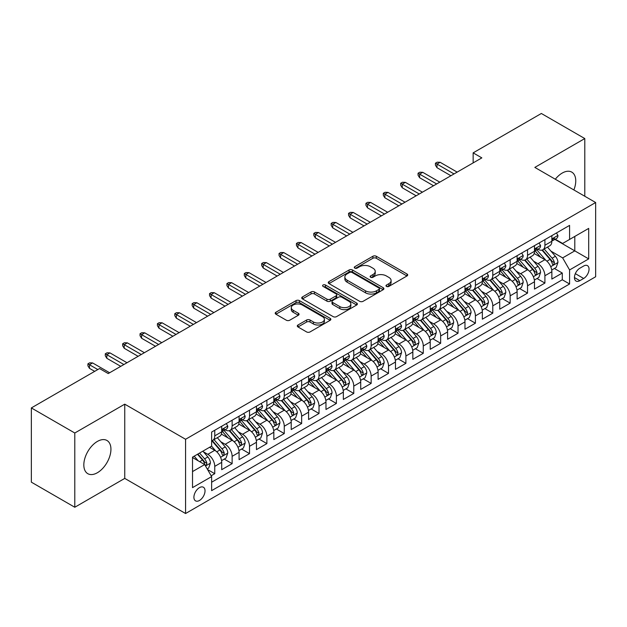 <?xml version="1.0" encoding="UTF-8"?>
<svg xmlns="http://www.w3.org/2000/svg" width="627" height="627" viewBox="0 0 627 627"><rect width="100%" height="100%" fill="white"/><g stroke="black" fill="none" stroke-linecap="round" stroke-linejoin="round"><path stroke-width="0.94" d="M386.483 286.414A1.685 0.972 0 0 0 388.873 286.414L406.994 275.951A2.414 1.395 0 0 0 407.707 274.971A2.414 1.395 0 0 0 406.994 273.983L376.294 256.263A2.414 1.395 0 0 0 372.885 256.263L354.764 266.726A1.685 0.972 0 0 0 354.271 267.408A1.685 0.972 0 0 0 354.764 268.097A1.685 0.972 0 0 0 357.147 268.097L359.498 266.749A7.72 4.46 0 0 1 370.408 266.749L372.971 268.223A7.72 4.46 0 0 1 375.228 271.373A7.72 4.46 0 0 1 372.971 274.524L370.628 275.88A1.685 0.972 0 0 0 370.126 276.57A1.685 0.972 0 0 0 370.628 277.259A1.685 0.972 0 0 0 373.01 277.259L375.354 275.904A7.72 4.46 0 0 1 386.271 275.904L388.834 277.385A7.72 4.46 0 0 1 391.091 280.535A7.72 4.46 0 0 1 388.834 283.686L386.483 285.034A1.685 0.972 0 0 0 385.989 285.724A1.685 0.972 0 0 0 386.483 286.414L386.483 285.034M97.381 472.734A19.171 11.067 120 0 0 109.905 455.845A19.171 11.067 120 0 0 106.966 440.483A19.171 11.067 120 0 0 97.381 441.432A19.171 11.067 120 0 0 84.857 458.329A19.171 11.067 120 0 0 87.796 473.683A19.171 11.067 120 0 0 97.381 472.734M573.87 189.942A19.171 11.067 120 0 0 571.785 172.127A19.171 11.067 120 0 0 562.2 173.076A19.171 11.067 120 0 0 555.31 179.228M199.464 500.479A7.861 4.538 120 0 0 204.606 493.543A7.861 4.538 120 0 0 203.399 487.242A7.861 4.538 120 0 0 199.464 487.634A7.861 4.538 120 0 0 194.331 494.562A7.861 4.538 120 0 0 195.538 500.863A7.861 4.538 120 0 0 199.464 500.479M298.005 324.99A2.414 1.395 0 0 0 297.3 325.977A2.414 1.395 0 0 0 298.005 326.965L306.619 331.934A2.414 1.395 0 0 0 310.036 331.934L330.155 320.319A2.414 1.395 0 0 0 330.868 319.331A2.414 1.395 0 0 0 330.155 318.344L299.455 300.623A2.414 1.395 0 0 0 296.046 300.623L275.919 312.238A2.414 1.395 0 0 0 275.214 313.226A2.414 1.395 0 0 0 275.919 314.213L286.327 320.217A2.414 1.395 0 0 0 289.737 320.217L298.35 315.248A2.414 1.395 0 0 0 299.055 314.26A2.414 1.395 0 0 0 298.35 313.273L293.193 310.294A6.45 3.723 0 0 1 291.296 307.661A6.45 3.723 0 0 1 295.286 304.22A6.45 3.723 0 0 1 302.316 305.028L322.529 316.698A6.45 3.723 0 0 1 324.418 319.331A6.45 3.723 0 0 1 320.436 322.772A6.45 3.723 0 0 1 313.398 321.964L310.036 320.021A2.414 1.395 0 0 0 306.619 320.021L298.005 324.99L298.005 326.965L306.619 322.027L306.619 320.021M124.749 404.164L74.793 433.006L31.35 407.926L31.35 482.163L74.793 507.251L124.749 478.401L185.568 513.521L185.568 439.276L124.749 404.164L124.749 478.401M584.787 196.251L584.787 138.559L534.831 167.409L595.65 202.521L185.568 439.276M584.787 138.559L541.352 113.479L473.15 152.863L473.15 162.895M31.35 407.926L99.552 368.551L108.244 373.567L481.834 157.879L473.15 152.863M359.663 301.313A2.414 1.395 0 0 0 363.08 301.313L383.207 289.69A2.414 1.395 0 0 0 383.912 288.702A2.414 1.395 0 0 0 383.207 287.722L352.499 269.994A2.414 1.395 0 0 0 349.09 269.994L328.963 281.617A2.414 1.395 0 0 0 328.258 282.605A2.414 1.395 0 0 0 328.963 283.584L359.663 301.313M323.751 286.782A1.685 0.972 0 0 1 325.468 287.017L325.468 285.011L356.685 303.037A2.414 1.395 0 0 1 357.39 304.017A2.414 1.395 0 0 1 356.685 305.004L336.558 316.619A2.414 1.395 0 0 1 333.141 316.619L302.441 298.899L302.441 296.932A2.414 1.395 0 0 0 301.736 297.911A2.414 1.395 0 0 0 302.441 298.899M302.441 296.932L311.055 291.955A2.414 1.395 0 0 1 314.464 291.955L326.918 299.142A2.414 1.395 0 0 0 330.327 299.142L336.041 295.842A2.414 1.395 0 0 0 336.746 294.862A2.414 1.395 0 0 0 336.041 293.875L323.077 286.39A1.685 0.972 0 0 1 322.584 285.7A1.685 0.972 0 0 1 323.626 284.799A1.685 0.972 0 0 1 325.468 285.011M211.15 475.768L214.755 473.691L207.545 469.529M203.446 451.808L207.811 454.324A9.828 5.674 60 0 1 214.755 466.363L221.707 462.35L221.707 469.678L232.131 463.659L224.231 459.089M220.822 441.776L225.187 444.292A9.828 5.674 60 0 1 232.131 456.331L239.083 452.318L239.083 459.646L249.515 453.627L241.607 449.057M238.197 431.744L242.563 434.26A9.828 5.674 60 0 1 249.515 446.299L256.459 442.286L256.459 449.614L266.89 443.595L258.982 439.025M255.573 421.712L259.939 424.228A9.828 5.674 60 0 1 266.89 436.267L273.834 432.254L273.834 439.582L284.266 433.563L276.358 428.993M272.949 411.68L277.314 414.196A9.828 5.674 60 0 1 284.266 426.235L291.218 422.222L291.218 429.55L301.642 423.531L293.734 418.961M290.325 401.648L294.69 404.164A9.828 5.674 60 0 1 301.642 416.203L308.594 412.19L308.594 419.518L319.018 413.499L311.11 408.929M307.7 391.616L312.066 394.132A9.828 5.674 60 0 1 319.018 406.171L325.969 402.158L325.969 409.486L336.393 403.467L328.485 398.897M325.084 381.584L329.441 384.1A9.828 5.674 60 0 1 336.393 396.139L343.345 392.126L343.345 399.454L353.769 393.435L345.861 388.865M342.46 371.552L346.817 374.068A9.828 5.674 60 0 1 353.769 386.107L360.721 382.094L360.721 389.422L371.145 383.403L363.237 378.833M359.835 361.52L364.193 364.036A9.828 5.674 60 0 1 371.145 376.075L378.097 372.062L378.097 379.39L388.521 373.371L380.62 368.801M377.211 351.488L381.569 354.004A9.828 5.674 60 0 1 388.521 366.043L395.472 362.03L395.472 369.358L405.896 363.339L397.996 358.769M394.587 341.456L398.952 343.972A9.828 5.674 60 0 1 405.896 356.011L412.848 351.998L412.848 359.326L423.272 353.307L415.372 348.737M411.963 331.424L416.328 333.94A9.828 5.674 60 0 1 423.272 345.979L430.224 341.966L430.224 349.294L440.656 343.275L432.748 338.705M429.338 321.392L433.704 323.908A9.828 5.674 60 0 1 440.656 335.947L447.6 331.934L447.6 339.262L458.031 333.235L450.123 328.673M446.714 311.36L451.079 313.876A9.828 5.674 60 0 1 458.031 325.915L464.975 321.902L464.975 329.222L475.407 323.203L467.499 318.641M464.09 301.328L468.455 303.844A9.828 5.674 60 0 1 475.407 315.883L482.359 311.87L482.359 319.19L492.783 313.171L484.875 308.609M481.465 291.296L485.831 293.812A9.828 5.674 60 0 1 492.783 305.851L499.735 301.838L499.735 309.158L510.159 303.139L502.251 298.577M498.841 281.264L503.207 283.78A9.828 5.674 60 0 1 510.159 295.819L517.11 291.806L517.11 299.126L527.534 293.107L519.626 288.545M516.225 271.232L520.582 273.748A9.828 5.674 60 0 1 527.534 285.787L534.486 281.774L534.486 289.094L544.91 283.075L544.91 275.755A9.828 5.674 -120 0 0 537.958 263.716L533.601 261.2M537.002 278.513L544.91 283.075M221.707 462.35A9.828 5.674 -120 0 0 214.755 450.311L209.543 447.302M239.083 452.318A9.828 5.674 -120 0 0 232.131 440.279L221.386 434.08M256.459 442.286A9.828 5.674 -120 0 0 249.515 430.247L238.762 424.048M273.834 432.254A9.828 5.674 -120 0 0 266.89 420.215L256.145 414.016M291.218 422.222A9.828 5.674 -120 0 0 284.266 410.183L273.521 403.984M308.594 412.19A9.828 5.674 -120 0 0 301.642 400.151L290.897 393.952M325.969 402.158A9.828 5.674 -120 0 0 319.018 390.119L308.272 383.92M343.345 392.126A9.828 5.674 -120 0 0 336.393 380.087L325.648 373.888M360.721 382.094A9.828 5.674 -120 0 0 353.769 370.055L343.024 363.856M378.097 372.062A9.828 5.674 -120 0 0 371.145 360.023L360.4 353.824M395.472 362.03A9.828 5.674 -120 0 0 388.521 349.991L377.775 343.792M412.848 351.998A9.828 5.674 -120 0 0 405.896 339.959L395.151 333.752M430.224 341.966A9.828 5.674 -120 0 0 423.272 329.927L412.527 323.72M447.6 331.934A9.828 5.674 -120 0 0 440.656 319.895L429.903 313.688M464.975 321.902A9.828 5.674 -120 0 0 458.031 309.863L447.286 303.656M482.359 311.87A9.828 5.674 -120 0 0 475.407 299.831L464.662 293.624M499.735 301.838A9.828 5.674 -120 0 0 492.783 289.799L482.038 283.592M517.11 291.806A9.828 5.674 -120 0 0 510.159 279.767L499.413 273.56M534.486 281.774A9.828 5.674 -120 0 0 527.534 269.735L516.789 263.528M583.659 266.02L579.834 268.231A7.618 4.397 120 0 0 574.857 274.94A7.618 4.397 120 0 0 576.025 281.045A7.618 4.397 120 0 0 579.834 280.669L583.659 278.466A7.618 4.397 120 0 0 588.635 271.75A7.618 4.397 120 0 0 587.468 265.644A7.618 4.397 120 0 0 583.659 266.02M185.568 513.521L595.65 276.758L595.65 202.521M192.52 471.582L204.676 464.56L211.628 476.598L211.628 490.643L569.582 283.984L569.582 269.939L562.638 257.893L550.976 251.161M211.628 476.598L192.52 487.634L192.52 457.138L211.628 446.103L211.628 432.058L569.582 225.391L569.582 239.436L588.698 228.4L588.698 258.896L569.582 269.939M225.093 429.793L225.187 429.848A9.828 5.674 60 0 0 230.101 430.334L237.053 426.321A9.828 5.674 -120 0 0 239.083 421.822L239.083 416.203M242.469 419.761L242.563 419.816A9.828 5.674 60 0 0 247.477 420.302L254.429 416.289A9.828 5.674 -120 0 0 256.459 411.79L256.459 406.171M259.844 409.729L259.939 409.784A9.828 5.674 60 0 0 264.853 410.27L271.805 406.257A9.828 5.674 -120 0 0 273.834 401.758L273.834 396.139M277.22 399.697L277.314 399.752A9.828 5.674 60 0 0 282.228 400.238L289.18 396.225A9.828 5.674 -120 0 0 291.218 391.726L291.218 386.107M294.596 389.665L294.69 389.72A9.828 5.674 60 0 0 299.604 390.206L306.556 386.193A9.828 5.674 -120 0 0 308.594 381.694L308.594 376.075M311.972 379.633L312.066 379.688A9.828 5.674 60 0 0 316.98 380.174L323.932 376.161A9.828 5.674 -120 0 0 325.969 371.662L325.969 366.043M329.355 369.601L329.441 369.656A9.828 5.674 60 0 0 334.356 370.142L341.307 366.129A9.828 5.674 -120 0 0 343.345 361.63L343.345 356.011M346.731 359.569L346.817 359.624A9.828 5.674 60 0 0 351.731 360.11L358.683 356.097A9.828 5.674 -120 0 0 360.721 351.598L360.721 345.979M364.107 349.537L364.193 349.592A9.828 5.674 60 0 0 369.107 350.078L376.059 346.065A9.828 5.674 -120 0 0 378.097 341.566L378.097 335.947M381.482 339.505L381.569 339.56A9.828 5.674 60 0 0 386.491 340.046L393.435 336.033A9.828 5.674 -120 0 0 395.472 331.534L395.472 325.915M398.858 329.473L398.952 329.528A9.828 5.674 60 0 0 403.866 330.014L410.81 326.001A9.828 5.674 -120 0 0 412.848 321.502L412.848 315.883M416.234 319.441L416.328 319.496A9.828 5.674 60 0 0 421.242 319.982L428.194 315.969A9.828 5.674 -120 0 0 430.224 311.47L430.224 305.851M433.61 309.409L433.704 309.464A9.828 5.674 60 0 0 438.618 309.95L445.57 305.937A9.828 5.674 -120 0 0 447.6 301.438L447.6 295.819M450.985 299.377L451.079 299.432A9.828 5.674 60 0 0 455.994 299.918L462.945 295.905A9.828 5.674 -120 0 0 464.975 291.406L464.975 285.787M468.361 289.345L468.455 289.4A9.828 5.674 60 0 0 473.369 289.886L480.321 285.873A9.828 5.674 -120 0 0 482.359 281.374L482.359 275.755M485.737 279.313L485.831 279.368A9.828 5.674 60 0 0 490.745 279.854L497.697 275.841A9.828 5.674 -120 0 0 499.735 271.342L499.735 265.723M503.113 269.281L503.207 269.336A9.828 5.674 60 0 0 508.121 269.822L515.073 265.809A9.828 5.674 -120 0 0 517.11 261.31L517.11 255.691M520.496 259.249L520.582 259.304A9.828 5.674 60 0 0 525.497 259.79L532.448 255.777A9.828 5.674 -120 0 0 534.486 251.278L534.486 245.659M211.628 482.218L562.286 279.767L562.286 273.043L551.862 279.062L551.862 271.742A9.828 5.674 -120 0 0 544.91 259.703L534.165 253.496M537.872 249.217L537.958 249.272A9.828 5.674 -120 0 0 542.872 249.758A9.828 5.674 -120 0 0 544.91 245.259L544.91 239.639M542.872 249.758L549.824 245.745A9.828 5.674 -120 0 0 551.862 241.246L551.862 235.627M214.755 430.247L214.755 435.867A9.828 5.674 60 0 1 212.725 440.366A9.828 5.674 60 0 1 211.628 440.765M212.725 440.366L219.669 436.353A9.828 5.674 -120 0 0 221.707 431.854L221.707 426.235M232.131 420.215L232.131 425.835A9.828 5.674 60 0 1 230.101 430.334M249.515 410.183L249.515 415.803A9.828 5.674 60 0 1 247.477 420.302M266.89 400.151L266.89 405.771A9.828 5.674 60 0 1 264.853 410.27M284.266 390.119L284.266 395.739A9.828 5.674 60 0 1 282.228 400.238M301.642 380.087L301.642 385.707A9.828 5.674 60 0 1 299.604 390.206M319.018 370.055L319.018 375.675A9.828 5.674 60 0 1 316.98 380.174M336.393 360.023L336.393 365.643A9.828 5.674 60 0 1 334.356 370.142M353.769 349.991L353.769 355.611A9.828 5.674 60 0 1 351.731 360.11M371.145 339.959L371.145 345.579A9.828 5.674 60 0 1 369.107 350.078M388.521 329.927L388.521 335.547A9.828 5.674 60 0 1 386.491 340.046M405.896 319.895L405.896 325.515A9.828 5.674 60 0 1 403.866 330.014M423.272 309.863L423.272 315.483A9.828 5.674 60 0 1 421.242 319.982M440.656 299.831L440.656 305.451A9.828 5.674 60 0 1 438.618 309.95M458.031 289.799L458.031 295.419A9.828 5.674 60 0 1 455.994 299.918M475.407 279.767L475.407 285.387A9.828 5.674 60 0 1 473.369 289.886M492.783 269.735L492.783 275.355A9.828 5.674 60 0 1 490.745 279.854M510.159 259.703L510.159 265.323A9.828 5.674 60 0 1 508.121 269.822M527.534 249.671L527.534 255.291A9.828 5.674 60 0 1 525.497 259.79M527.534 285.787L527.534 293.107M510.159 295.819L510.159 303.139M492.783 305.851L492.783 313.171M475.407 315.883L475.407 323.203M458.031 325.915L458.031 333.235M440.656 335.947L440.656 343.275M423.272 345.979L423.272 353.307M405.896 356.011L405.896 363.339M388.521 366.043L388.521 373.371M371.145 376.075L371.145 383.403M353.769 386.107L353.769 393.435M336.393 396.139L336.393 403.467M319.018 406.171L319.018 413.499M301.642 416.203L301.642 423.531M284.266 426.235L284.266 433.563M266.89 436.267L266.89 443.595M249.515 446.299L249.515 453.627M232.131 456.331L232.131 463.659M214.755 466.363L214.755 473.691M204.676 464.56L192.52 457.538M562.638 257.893L574.794 250.871L574.794 236.426L588.698 228.4M554.895 239.389L588.698 258.896M555.248 239.185L562.638 243.448L569.582 239.436M74.793 433.006L74.793 507.251M554.378 268.481L562.286 273.043M562.286 279.767L569.582 283.984M387.165 286.657L388.834 285.693A7.72 4.46 0 0 0 391.091 282.542L391.091 280.535M375.228 271.373L375.228 273.38A7.72 4.46 0 0 1 372.971 276.531L371.302 277.495M406.962 275.974L376.294 258.269A2.414 1.395 0 0 0 372.885 258.269L355.438 268.34M383.168 289.713L352.499 272A2.414 1.395 0 0 0 349.09 272L328.995 283.608L328.963 281.617M378.935 289.392A1.685 0.972 0 0 0 379.437 288.702A1.685 0.972 0 0 0 378.935 288.02L351.99 272.455A1.685 0.972 0 0 0 349.6 272.455L347.131 273.889A7.72 4.46 0 0 0 344.866 277.04A7.72 4.46 0 0 0 347.131 280.191L365.549 290.826A7.72 4.46 0 0 0 376.466 290.826L378.935 289.392L378.935 291.398A1.685 0.972 0 0 0 379.437 290.716L379.437 288.702M344.866 277.04L344.866 279.046A7.72 4.46 0 0 0 347.131 282.197L347.131 280.191M378.935 291.398L376.466 292.833A7.72 4.46 0 0 1 365.549 292.833L347.131 282.197M302.473 298.914L311.055 293.961L311.055 291.955M336.746 294.862L336.746 296.869A2.414 1.395 0 0 1 336.041 297.849L330.327 301.148A2.414 1.395 0 0 1 326.918 301.148L314.464 293.961A2.414 1.395 0 0 0 311.055 293.961M325.468 287.017L356.645 305.02M339.842 306.603A6.45 3.723 0 0 0 346.872 307.41A6.45 3.723 0 0 0 350.854 303.97A6.45 3.723 0 0 0 348.965 301.336L341.84 297.222A2.414 1.395 0 0 0 338.431 297.222L332.718 300.521A2.414 1.395 0 0 0 332.012 301.509A2.414 1.395 0 0 0 332.718 302.496L339.842 306.603L339.842 308.609A6.45 3.723 0 0 0 346.872 309.417A6.45 3.723 0 0 0 350.854 305.976L350.854 303.97M332.012 301.509L332.012 303.515A2.414 1.395 0 0 0 332.718 304.503L332.718 302.496M339.842 308.609L332.718 304.503M324.418 319.331L324.418 321.337A6.45 3.723 0 0 1 320.436 324.778A6.45 3.723 0 0 1 313.398 323.971L310.036 322.027A2.414 1.395 0 0 0 306.619 322.027M291.296 307.661L291.296 309.667A6.45 3.723 0 0 0 293.193 312.301L293.193 310.294M298.35 313.273L298.35 315.248L293.193 312.301M330.123 320.334L299.455 302.629A2.414 1.395 0 0 0 296.046 302.629L275.951 314.229M551.713 270.018L556.204 267.431L557.944 262.407A6.513 3.762 -120 0 0 555.404 256.294L547.465 247.101M545.874 260.338L536.806 249.836M540.709 257.282L535.45 251.184A15.604 9.013 -120 0 0 534.964 250.635M541.987 250.11L550.02 259.406A6.513 3.762 60 0 1 552.34 263.889L552.818 264.665L553.696 264.539L554.425 262.689A6.513 3.762 -120 0 0 552.105 258.199L544.165 249.013M542.465 249.954L551.094 259.946A3.315 1.912 60 0 1 551.925 261.247L554.425 262.689M556.462 232.97L557.944 235.525A6.513 3.762 60 0 1 556.596 238.409L553.296 240.313A6.513 3.762 -120 0 0 554.425 238.809L554.292 238.236M552.081 240.619L552.105 240.619A6.513 3.762 -120 0 0 553.296 240.313M553.586 238.323L554.425 238.809C554.017 237.829 553.32 238.229 552.34 240.016A6.513 3.762 60 0 1 551.862 240.94M454.034 173.93L437.003 164.094L437.003 167.707L435.436 165.199L435.436 163.192L437.003 164.094L440.13 162.291L457.161 172.119M437.003 167.707L450.907 175.732M435.436 163.192L437.176 162.189L440.13 162.291M534.337 280.05L538.828 277.463L540.568 272.439A6.513 3.762 -120 0 0 538.029 266.326L530.089 257.133M528.498 270.37L519.422 259.868M523.333 267.314L518.067 261.216A15.604 9.013 -120 0 0 517.588 260.667M524.611 260.142L532.644 269.438A6.513 3.762 60 0 1 534.964 273.921L535.442 274.697L536.32 274.571L537.049 272.721A6.513 3.762 -120 0 0 534.729 268.238L526.79 259.045M525.089 259.986L533.71 269.978A3.315 1.912 60 0 1 534.549 271.279L537.049 272.721M516.962 290.082L521.452 287.495L523.192 282.471A6.513 3.762 -120 0 0 520.653 276.358L512.714 267.173M511.123 280.402L502.047 269.9M505.958 277.346L500.691 271.248A15.604 9.013 -120 0 0 500.213 270.699M507.235 270.174L515.269 279.47A6.513 3.762 60 0 1 517.588 283.96L518.059 284.729L518.944 284.603L519.673 282.753A6.513 3.762 -120 0 0 517.353 278.27L509.414 269.077M507.705 270.018L516.334 280.01A3.315 1.912 60 0 1 517.173 281.311L519.673 282.753M499.586 300.114L504.077 297.527L505.817 292.511A6.513 3.762 -120 0 0 503.277 286.39L495.338 277.205M493.747 290.434L484.671 279.932M488.582 287.378L483.315 281.28A15.604 9.013 -120 0 0 482.837 280.731M489.859 280.206L497.893 289.502A6.513 3.762 60 0 1 500.213 293.992L500.683 294.761L501.569 294.635L502.298 292.785A6.513 3.762 -120 0 0 499.978 288.302L492.038 279.109M490.33 280.057L498.959 290.042A3.315 1.912 60 0 1 499.797 291.343L502.298 292.785M482.21 310.146L486.701 307.559L488.433 302.543A6.513 3.762 -120 0 0 485.901 296.422L477.962 287.237M476.371 300.466L467.295 289.964M471.206 297.41L465.939 291.312A15.604 9.013 -120 0 0 465.453 290.763M472.484 290.238L480.517 299.534A6.513 3.762 60 0 1 482.837 304.024L483.307 304.793L484.193 304.667L484.922 302.817A6.513 3.762 -120 0 0 482.602 298.334L474.663 289.141M472.954 290.089L481.583 300.074A3.315 1.912 60 0 1 482.422 301.375L484.922 302.817M539.087 243.002L540.568 245.557A6.513 3.762 60 0 1 539.22 248.441L535.913 250.345A6.513 3.762 -120 0 0 537.049 248.841L536.916 248.268M534.706 250.651L534.729 250.651A6.513 3.762 -120 0 0 535.913 250.345M536.21 248.355L537.049 248.841C536.641 247.861 535.944 248.261 534.964 250.048A6.513 3.762 60 0 1 534.486 250.972M436.658 183.962L419.628 174.126L419.628 177.739L418.06 175.231L418.06 173.224L419.628 174.126L422.755 172.323L439.786 182.151M419.628 177.739L433.531 185.764M418.06 173.224L419.8 172.221L422.755 172.323M521.711 253.034L523.192 255.589A6.513 3.762 60 0 1 521.844 258.473L518.537 260.377A6.513 3.762 -120 0 0 519.673 258.873L519.54 258.3M517.322 260.683L517.353 260.683A6.513 3.762 -120 0 0 518.537 260.377M518.835 258.387L519.673 258.873C519.266 257.893 518.568 258.293 517.588 260.08A6.513 3.762 60 0 1 517.11 261.004M419.283 193.994L402.252 184.158L402.252 187.771L400.684 185.263L400.684 183.256L402.252 184.158L405.379 182.355L422.41 192.183M402.252 187.771L416.148 195.796M400.684 183.256L402.424 182.253L405.379 182.355M504.335 263.066L505.817 265.621A6.513 3.762 60 0 1 504.469 268.505L501.161 270.409A6.513 3.762 -120 0 0 502.298 268.905L502.156 268.332M499.946 270.715L499.978 270.715A6.513 3.762 -120 0 0 501.161 270.409M501.459 268.427L502.298 268.905C501.89 267.925 501.192 268.325 500.213 270.112A6.513 3.762 60 0 1 499.735 271.036M401.899 204.026L384.876 194.19L384.876 197.803L383.309 195.295L383.309 193.288L384.876 194.19L388.003 192.387L405.026 202.215M384.876 197.803L398.772 205.828M383.309 193.288L385.049 192.285L388.003 192.387M486.96 273.098L488.433 275.653A6.513 3.762 60 0 1 487.085 278.537L483.785 280.441A6.513 3.762 -120 0 0 484.922 278.937L484.781 278.364M482.571 280.747L482.602 280.747A6.513 3.762 -120 0 0 483.785 280.441M484.083 278.459L484.922 278.937C484.514 277.957 483.817 278.364 482.837 280.144A6.513 3.762 60 0 1 482.359 281.068M384.523 214.058L367.5 204.222L367.5 207.835L365.933 205.327L365.933 203.32L367.5 204.222L370.628 202.419L387.651 212.247M367.5 207.835L381.396 215.86M365.933 203.32L367.673 202.317L370.628 202.419M464.834 320.178L469.325 317.591L471.057 312.575A6.513 3.762 -120 0 0 468.526 306.454L460.586 297.269M458.995 310.498L449.92 299.996M453.83 307.442L448.564 301.344A15.604 9.013 -120 0 0 448.078 300.795M455.108 300.27L463.141 309.566A6.513 3.762 60 0 1 465.461 314.056L465.932 314.825L466.809 314.699L467.546 312.849A6.513 3.762 -120 0 0 465.226 308.366L457.287 299.173M455.578 300.121L464.207 310.106A3.315 1.912 60 0 1 465.046 311.407L467.546 312.849M469.584 283.13L471.057 285.685A6.513 3.762 60 0 1 469.709 288.569L466.41 290.473A6.513 3.762 -120 0 0 467.546 288.969L467.405 288.396M465.195 290.779L465.226 290.779A6.513 3.762 -120 0 0 466.41 290.473M466.707 288.491L467.546 288.969C467.139 287.989 466.441 288.396 465.461 290.176A6.513 3.762 60 0 1 464.975 291.1M367.148 224.09L350.125 214.254L350.125 217.867L348.557 215.359L348.557 213.352L350.125 214.254L353.252 212.451L370.275 222.279M350.125 217.867L364.021 225.892M348.557 213.352L350.297 212.349L353.252 212.451M447.459 330.21L451.949 327.623L453.682 322.607A6.513 3.762 -120 0 0 451.15 316.486L443.211 307.301M441.62 320.53L432.544 310.028M436.455 317.474L431.188 311.376A15.604 9.013 -120 0 0 430.702 310.827M437.732 310.302L445.758 319.598A6.513 3.762 60 0 1 448.086 324.088L448.556 324.857L449.434 324.731L450.17 322.881A6.513 3.762 -120 0 0 447.843 318.398L439.903 309.205M438.202 310.153L446.832 320.138A3.315 1.912 60 0 1 447.67 321.439L450.17 322.881M430.083 340.242L434.574 337.655L436.306 332.639A6.513 3.762 -120 0 0 433.774 326.518L425.835 317.333M424.244 330.562L415.168 320.06M419.079 327.506L413.812 321.408A15.604 9.013 -120 0 0 413.326 320.867M420.356 320.334L428.382 329.63A6.513 3.762 60 0 1 430.71 334.12L431.18 334.889L432.058 334.763L432.795 332.913A6.513 3.762 -120 0 0 430.467 328.43L422.527 319.237M420.827 320.185L429.456 330.17A3.315 1.912 60 0 1 430.294 331.471L432.795 332.913M412.707 350.274L417.19 347.687L418.93 342.671A6.513 3.762 -120 0 0 416.399 336.55L408.459 327.365M406.868 340.594L397.792 330.092M401.703 337.538L396.436 331.44A15.604 9.013 -120 0 0 395.95 330.899M402.981 330.366L411.006 339.662A6.513 3.762 60 0 1 413.326 344.152L413.804 344.921L414.682 344.795L415.419 342.945A6.513 3.762 -120 0 0 413.091 338.462L405.152 329.269M403.451 330.217L412.08 340.202A3.315 1.912 60 0 1 412.919 341.503L415.419 342.945M395.323 360.313L399.814 357.719L401.554 352.703A6.513 3.762 -120 0 0 399.015 346.59L391.076 337.397M389.485 350.626L380.417 340.124M384.327 347.57L379.061 341.472A15.604 9.013 -120 0 0 378.575 340.931M385.605 340.398L393.631 349.694A6.513 3.762 60 0 1 395.95 354.184L396.429 354.953L397.306 354.827L398.035 352.977A6.513 3.762 -120 0 0 395.715 348.494L387.776 339.301M386.075 340.249L394.704 350.234A3.315 1.912 60 0 1 395.535 351.535L398.035 352.977M377.948 370.345L382.439 367.751L384.179 362.735A6.513 3.762 -120 0 0 381.639 356.622L373.7 347.429M372.109 360.658L363.041 350.156M366.952 357.602L361.685 351.504A15.604 9.013 -120 0 0 361.199 350.963M368.221 350.43L376.255 359.726A6.513 3.762 60 0 1 378.575 364.216L379.053 364.985L379.931 364.859L380.66 363.009A6.513 3.762 -120 0 0 378.34 358.526L370.4 349.333M368.7 350.281L377.329 360.266A3.315 1.912 60 0 1 378.159 361.567L380.66 363.009M452.208 293.162L453.682 295.717A6.513 3.762 60 0 1 452.333 298.601L449.034 300.505A6.513 3.762 -120 0 0 450.17 299.008L450.029 298.428M447.819 300.811L447.843 300.811A6.513 3.762 -120 0 0 449.034 300.505M449.324 298.523L450.17 299.008C449.755 298.021 449.065 298.428 448.086 300.208A6.513 3.762 60 0 1 447.6 301.132M349.772 234.122L332.741 224.286L332.741 227.899L331.181 225.391L331.181 223.384L332.741 224.286L335.876 222.483L352.899 232.311M332.741 227.899L346.645 235.924M331.181 223.384L332.921 222.381L335.876 222.483M434.832 303.194L436.306 305.749A6.513 3.762 60 0 1 434.958 308.633L431.658 310.537A6.513 3.762 -120 0 0 432.795 309.04L432.654 308.46M430.443 310.843L430.467 310.843A6.513 3.762 -120 0 0 431.658 310.537M431.948 308.555L432.795 309.04C432.379 308.053 431.689 308.46 430.71 310.24A6.513 3.762 60 0 1 430.224 311.164M332.396 244.154L315.365 234.318L315.365 237.931L313.806 235.423L313.806 233.416L315.365 234.318L318.492 232.515L335.523 242.343M315.365 237.931L329.269 245.956M313.806 233.416L315.546 232.413L318.492 232.515M417.457 313.226L418.93 315.781A6.513 3.762 60 0 1 417.582 318.665L414.282 320.569A6.513 3.762 -120 0 0 415.419 319.072L415.278 318.492M413.068 320.875L413.091 320.875A6.513 3.762 -120 0 0 414.282 320.569M414.572 318.587L415.419 319.072C415.003 318.085 414.314 318.492 413.326 320.272A6.513 3.762 60 0 1 412.848 321.196M315.02 254.186L297.99 244.35L297.99 247.963L296.43 245.455L296.43 243.448L297.99 244.35L301.117 242.547L318.148 252.375M297.99 247.963L311.893 255.988M296.43 243.448L298.162 242.445L301.117 242.547M400.081 323.258L401.554 325.813A6.513 3.762 60 0 1 400.206 328.697L396.907 330.601A6.513 3.762 -120 0 0 398.035 329.104L397.902 328.524M395.692 330.907L395.715 330.907A6.513 3.762 -120 0 0 396.907 330.601M397.197 328.619L398.035 329.104C397.628 328.117 396.938 328.524 395.95 330.304A6.513 3.762 60 0 1 395.472 331.228M297.645 264.218L280.614 254.382L280.614 257.995L279.054 255.487L279.054 253.48L280.614 254.382L283.741 252.579L300.772 262.407M280.614 257.995L294.518 266.02M279.054 253.48L280.786 252.477L283.741 252.579M382.705 333.29L384.179 335.845A6.513 3.762 60 0 1 382.831 338.729L379.531 340.633A6.513 3.762 -120 0 0 380.66 339.136L380.526 338.556M378.316 340.939L378.34 340.939A6.513 3.762 -120 0 0 379.531 340.633M379.821 338.651L380.66 339.136C380.252 338.149 379.554 338.556 378.575 340.336A6.513 3.762 60 0 1 378.097 341.26M280.269 274.25L263.238 264.414L263.238 268.027L261.678 265.519L261.678 263.512L263.238 264.414L266.365 262.611L283.396 272.439M263.238 268.027L277.142 276.052M261.678 263.512L263.411 262.509L266.365 262.611M360.572 380.377L365.063 377.783L366.803 372.767A6.513 3.762 -120 0 0 364.263 366.654L356.324 357.461M354.733 370.69L345.665 360.188M349.568 367.634L344.309 361.536A15.604 9.013 -120 0 0 343.823 360.995M350.846 360.462L358.879 369.758A6.513 3.762 60 0 1 361.199 374.248L361.677 375.017L362.555 374.891L363.284 373.041A6.513 3.762 -120 0 0 360.964 368.558L353.025 359.365M351.324 360.313L359.953 370.298A3.315 1.912 60 0 1 360.784 371.599L363.284 373.041M365.322 343.322L366.803 345.877A6.513 3.762 60 0 1 365.455 348.761L362.155 350.665A6.513 3.762 -120 0 0 363.284 349.168L363.151 348.588M360.94 350.971L360.964 350.971A6.513 3.762 -120 0 0 362.155 350.665M362.445 348.683L363.284 349.168C362.876 348.181 362.179 348.588 361.199 350.368A6.513 3.762 60 0 1 360.721 351.292M262.893 284.282L245.862 274.446L245.862 278.059L244.295 275.551L244.295 273.544L245.862 274.446L248.99 272.643L266.02 282.471M245.862 278.059L259.766 286.084M244.295 273.544L246.035 272.541L248.99 272.643M343.196 390.409L347.687 387.815L349.427 382.799A6.513 3.762 -120 0 0 346.888 376.686L338.948 367.493M337.357 380.722L328.282 370.22M332.192 377.666L326.926 371.568A15.604 9.013 -120 0 0 326.448 371.027M333.47 370.494L341.503 379.79A6.513 3.762 60 0 1 343.823 384.28L344.301 385.049L345.179 384.923L345.908 383.073A6.513 3.762 -120 0 0 343.588 378.59L335.649 369.397M333.948 370.345L342.569 380.33A3.315 1.912 60 0 1 343.408 381.631L345.908 383.073M347.946 353.354L349.427 355.909A6.513 3.762 60 0 1 348.079 358.793L344.779 360.697A6.513 3.762 -120 0 0 345.908 359.2L345.775 358.62M343.565 361.003L343.588 361.003A6.513 3.762 -120 0 0 344.779 360.697M345.069 358.715L345.908 359.2C345.501 358.221 344.803 358.62 343.823 360.4A6.513 3.762 60 0 1 343.345 361.332M245.518 294.314L228.487 284.478L228.487 288.091L226.919 285.583L226.919 283.576L228.487 284.478L231.614 282.675L248.645 292.503M228.487 288.091L242.39 296.116M226.919 283.576L228.659 282.573L231.614 282.675M325.821 400.441L330.311 397.847L332.051 392.831A6.513 3.762 -120 0 0 329.512 386.718L321.573 377.525M319.982 390.754L310.906 380.252M314.817 387.698L309.55 381.6A15.604 9.013 -120 0 0 309.072 381.059M316.094 380.526L324.128 389.822A6.513 3.762 60 0 1 326.448 394.312L326.918 395.081L327.803 394.955L328.532 393.105A6.513 3.762 -120 0 0 326.212 388.622L318.273 379.429M316.564 380.377L325.194 390.362A3.315 1.912 60 0 1 326.032 391.663L328.532 393.105M330.57 363.386L332.051 365.941A6.513 3.762 60 0 1 330.703 368.825L327.396 370.729A6.513 3.762 -120 0 0 328.532 369.232L328.399 368.652M326.189 371.035L326.212 371.035A6.513 3.762 -120 0 0 327.396 370.729M327.694 368.747L328.532 369.232C328.125 368.253 327.427 368.652 326.448 370.432A6.513 3.762 60 0 1 325.969 371.364M228.142 304.346L211.111 294.518L211.111 298.123L209.543 295.615L209.543 293.608L211.111 294.518L214.238 292.707L231.269 302.543M211.111 298.123L225.007 306.148M209.543 293.608L211.283 292.605L214.238 292.707M308.445 410.473L312.936 407.879L314.676 402.863A6.513 3.762 -120 0 0 312.136 396.75L304.197 387.557M302.606 400.786L293.53 390.284M297.441 397.73L292.174 391.632A15.604 9.013 -120 0 0 291.696 391.091M298.718 390.558L306.752 399.854A6.513 3.762 60 0 1 309.072 404.344L309.542 405.113L310.428 404.995L311.157 403.137A6.513 3.762 -120 0 0 308.837 398.654L300.897 389.461M299.189 390.409L307.818 400.394A3.315 1.912 60 0 1 308.656 401.695L311.157 403.137M313.194 373.418L314.676 375.973A6.513 3.762 60 0 1 313.328 378.857L310.02 380.761A6.513 3.762 -120 0 0 311.157 379.264L311.016 378.684M308.805 381.067L308.837 381.067A6.513 3.762 -120 0 0 310.02 380.761M310.318 378.779L311.157 379.264C310.749 378.285 310.051 378.684 309.072 380.464A6.513 3.762 60 0 1 308.594 381.396M210.758 314.378L193.735 304.55L193.735 308.155L192.168 305.647L192.168 303.64L193.735 304.55L196.862 302.739L213.893 312.575M193.735 308.155L207.631 316.18M192.168 303.64L193.908 302.637L196.862 302.739M291.069 420.505L295.56 417.911L297.292 412.895A6.513 3.762 -120 0 0 294.761 406.782L286.821 397.589M285.23 410.818L276.154 400.316M280.065 407.762L274.798 401.664A15.604 9.013 -120 0 0 274.312 401.123M281.343 400.59L289.376 409.886A6.513 3.762 60 0 1 291.696 414.376L292.166 415.145L293.052 415.027L293.781 413.169A6.513 3.762 -120 0 0 291.461 408.686L283.522 399.493M281.813 400.441L290.442 410.426A3.315 1.912 60 0 1 291.281 411.727L293.781 413.169M295.819 383.45L297.292 386.005A6.513 3.762 60 0 1 295.944 388.889L292.644 390.793A6.513 3.762 -120 0 0 293.781 389.296L293.64 388.716M291.43 391.099L291.461 391.099A6.513 3.762 -120 0 0 292.644 390.793M292.942 388.811L293.781 389.296C293.373 388.317 292.676 388.716 291.696 390.496A6.513 3.762 60 0 1 291.218 391.428M193.382 324.41L176.359 314.582L176.359 318.187L174.792 315.679L174.792 313.672L176.359 314.582L179.487 312.771L196.51 322.607M176.359 318.187L190.255 326.212M174.792 313.672L176.532 312.669L179.487 312.771M273.693 430.537L278.184 427.943L279.916 422.927A6.513 3.762 -120 0 0 277.385 416.814L269.445 407.621M267.854 420.85L258.779 410.348M262.689 417.794L257.423 411.696A15.604 9.013 -120 0 0 256.937 411.155M263.967 410.622L272 419.918A6.513 3.762 60 0 1 274.32 424.408L274.791 425.177L275.668 425.059L276.405 423.201A6.513 3.762 -120 0 0 274.085 418.718L266.146 409.525M264.437 410.473L273.066 420.466A3.315 1.912 60 0 1 273.905 421.759L276.405 423.201M278.443 393.482L279.916 396.037A6.513 3.762 60 0 1 278.568 398.921L275.269 400.825A6.513 3.762 -120 0 0 276.405 399.328L276.264 398.748M274.054 401.131L274.085 401.131A6.513 3.762 -120 0 0 275.269 400.825M275.567 398.843L276.405 399.328C275.998 398.349 275.3 398.748 274.32 400.528A6.513 3.762 60 0 1 273.834 401.46M176.007 334.442L158.984 324.614L158.984 328.219L157.416 325.711L157.416 323.704L158.984 324.614L162.111 322.803L179.134 332.639M158.984 328.219L172.88 336.244M157.416 323.704L159.156 322.701L162.111 322.803M256.318 440.569L260.808 437.975L262.541 432.959A6.513 3.762 -120 0 0 260.009 426.846L252.07 417.653M250.479 430.882L241.403 420.38M245.314 427.826L240.047 421.728A15.604 9.013 -120 0 0 239.561 421.187M246.591 420.654L254.617 429.957A6.513 3.762 60 0 1 256.945 434.44L257.415 435.209L258.293 435.091L259.029 433.233A6.513 3.762 -120 0 0 256.702 428.75L248.762 419.557M247.062 420.505L255.691 430.498A3.315 1.912 60 0 1 256.529 431.791L259.029 433.233M238.942 450.601L243.433 448.007L245.165 442.991A6.513 3.762 -120 0 0 242.633 436.878L234.694 427.685M233.103 440.914L224.027 430.412M227.938 437.858L222.671 431.76A15.604 9.013 -120 0 0 222.185 431.219M229.216 430.686L237.241 439.989A6.513 3.762 60 0 1 239.569 444.472L240.039 445.241L240.917 445.123L241.654 443.265A6.513 3.762 -120 0 0 239.326 438.782L231.387 429.589M229.686 430.537L238.315 440.53A3.315 1.912 60 0 1 239.153 441.823L241.654 443.265M221.566 460.633L226.049 458.039L227.789 453.023A6.513 3.762 -120 0 0 225.258 446.91L217.318 437.717M215.727 450.946L211.565 446.134M210.562 447.89L209.888 447.106M211.84 440.718L219.865 450.021A6.513 3.762 60 0 1 222.185 454.504L222.663 455.273L223.541 455.155L224.278 453.297A6.513 3.762 -120 0 0 221.95 448.814L214.011 439.621M212.31 440.569L220.939 450.562A3.315 1.912 60 0 1 221.778 451.855L224.278 453.297M207.2 468.925L208.673 468.071L210.413 463.055A6.513 3.762 -120 0 0 207.874 456.942L202.882 451.15M198.21 460.829L194.19 456.166M193.187 457.922L192.52 457.154M197.489 454.262L202.49 460.053A6.513 3.762 60 0 1 204.81 464.536L205.288 465.305L206.165 465.187L206.894 463.329A6.513 3.762 -120 0 0 204.574 458.846L199.574 453.062M197.897 454.034L203.563 460.594A3.315 1.912 60 0 1 204.394 461.887L206.894 463.329M261.067 403.514L262.541 406.069A6.513 3.762 60 0 1 261.193 408.953L257.893 410.857A6.513 3.762 -120 0 0 259.029 409.36L258.888 408.78M256.678 411.163L256.702 411.163A6.513 3.762 -120 0 0 257.893 410.857M258.183 408.875L259.029 409.36C258.614 408.381 257.924 408.78 256.945 410.56A6.513 3.762 60 0 1 256.459 411.492M158.631 344.474L141.6 334.646L141.6 338.251L140.04 335.743L140.04 333.736L141.6 334.646L144.735 332.835L161.758 342.671M141.6 338.251L155.504 346.276M140.04 333.736L141.78 332.733L144.735 332.835M243.691 413.546L245.165 416.101A6.513 3.762 60 0 1 243.817 418.985L240.517 420.889A6.513 3.762 -120 0 0 241.654 419.392L241.513 418.812M239.302 421.195L239.326 421.195A6.513 3.762 -120 0 0 240.517 420.889M240.807 418.907L241.654 419.392C241.238 418.413 240.549 418.812 239.569 420.592A6.513 3.762 60 0 1 239.083 421.524M141.255 354.506L124.224 344.678L124.224 348.283L122.665 345.775L122.665 343.768L124.224 344.678L127.352 342.867L144.382 352.703M124.224 348.283L138.128 356.308M122.665 343.768L124.405 342.765L127.352 342.867M226.316 423.578L227.789 426.133A6.513 3.762 60 0 1 226.441 429.017L223.141 430.921A6.513 3.762 -120 0 0 224.278 429.424L224.137 428.844M221.927 431.227L221.95 431.227A6.513 3.762 -120 0 0 223.141 430.921M223.431 428.939L224.278 429.424C223.863 428.445 223.173 428.844 222.185 430.624A6.513 3.762 60 0 1 221.707 431.556M123.88 364.538L106.849 354.71L106.849 358.315L105.289 355.807L105.289 353.8L106.849 354.71L109.976 352.899L127.007 362.735M106.849 358.315L120.752 366.34M105.289 353.8L107.021 352.797L109.976 352.899M97.812 369.554L89.473 364.742L89.473 368.355L87.913 365.839L87.913 363.832L89.473 364.742L92.6 362.931L109.631 372.767M89.473 368.355L94.685 371.356M87.913 363.832L89.645 362.829L92.6 362.931M207.811 454.324L214.755 450.311M225.187 444.292L232.131 440.279M242.563 434.26L249.515 430.247M259.939 424.228L266.89 420.215M277.314 414.196L284.266 410.183M294.69 404.164L301.642 400.151M312.066 394.132L319.018 390.119M329.441 384.1L336.393 380.087M346.817 374.068L353.769 370.055M364.193 364.036L371.145 360.023M381.569 354.004L388.521 349.991M398.952 343.972L405.896 339.959M416.328 333.94L423.272 329.927M433.704 323.908L440.656 319.895M451.079 313.876L458.031 309.863M468.455 303.844L475.407 299.831M485.831 293.812L492.783 289.799M503.207 283.78L510.159 279.767M520.582 273.748L527.534 269.735M537.958 263.716L544.91 259.703M544.91 245.259L551.862 241.246M214.755 435.867L221.707 431.854M232.131 425.835L239.083 421.822M249.515 415.803L256.459 411.79M266.89 405.771L273.834 401.758M284.266 395.739L291.218 391.726M301.642 385.707L308.594 381.694M319.018 375.675L325.969 371.662M336.393 365.643L343.345 361.63M353.769 355.611L360.721 351.598M371.145 345.579L378.097 341.566M388.521 335.547L395.472 331.534M405.896 325.515L412.848 321.502M423.272 315.483L430.224 311.47M440.656 305.451L447.6 301.438M458.031 295.419L464.975 291.406M475.407 285.387L482.359 281.374M492.783 275.355L499.735 271.342M510.159 265.323L517.11 261.31M527.534 255.291L534.486 251.278M544.91 275.755L551.862 271.742M575.327 273.654L583.659 278.466M574.45 277.557L579.834 280.669M388.834 285.693L388.834 283.686M370.628 277.259L370.628 275.88M372.971 276.531L372.971 274.524M354.764 268.097L354.764 266.726M372.885 258.269L372.885 256.263M376.294 258.269L376.294 256.263M406.994 275.951L406.994 273.983M349.09 272L349.09 269.994M352.499 272L352.499 269.994M383.207 289.69L383.207 287.722M365.549 292.833L365.549 290.826M376.466 292.833L376.466 290.826M314.464 293.961L314.464 291.955M326.918 301.148L326.918 299.142M330.327 301.148L330.327 299.142M336.041 297.849L336.041 295.842M356.685 305.004L356.685 303.037M310.036 322.027L310.036 320.021M313.398 323.971L313.398 321.964M275.919 314.213L275.919 312.238M296.046 302.629L296.046 300.623M299.455 302.629L299.455 300.623M330.155 320.319L330.155 318.344M550.725 266.679L557.897 262.533M552.105 258.199L555.404 256.294M546.916 261.2L550.02 259.406M557.897 235.446L551.862 238.934M533.342 276.711L540.521 272.573M534.729 268.238L538.029 266.326M529.541 271.232L532.644 269.438M515.966 286.743L523.145 282.605M517.353 278.27L520.653 276.358M512.165 281.264L515.269 279.47M498.59 296.775L505.77 292.637M499.978 288.302L503.277 286.39M494.781 291.296L497.893 289.502M481.215 306.807L488.394 302.669M482.602 298.334L485.901 296.422M477.406 301.328L480.517 299.534M540.521 245.478L534.486 248.966M523.145 255.51L517.11 258.998M505.77 265.542L499.735 269.03M488.394 275.574L482.359 279.062M463.839 316.839L471.018 312.701M465.226 308.366L468.526 306.454M460.03 311.36L463.141 309.566M471.018 285.614L464.975 289.094M446.463 326.871L453.642 322.733M447.843 318.398L451.15 316.486M442.654 321.392L445.758 319.598M429.087 336.903L436.267 332.765M430.467 328.43L433.774 326.518M425.278 331.424L428.382 329.63M411.712 346.935L418.891 342.797M413.091 338.462L416.399 336.55M407.903 341.456L411.006 339.662M394.336 356.967L401.515 352.829M395.715 348.494L399.015 346.59M390.527 351.488L393.631 349.694M376.96 366.999L384.132 362.861M378.34 358.526L381.639 356.622M373.151 361.52L376.255 359.726M453.642 295.646L447.6 299.126M436.267 305.678L430.224 309.158M418.891 315.71L412.848 319.19M401.515 325.742L395.472 329.222M384.132 335.774L378.097 339.254M359.584 377.039L366.756 372.893M360.964 368.558L364.263 366.654M355.775 371.552L358.879 369.758M366.756 345.806L360.721 349.286M342.201 387.071L349.38 382.925M343.588 378.59L346.888 376.686M338.4 381.584L341.503 379.79M349.38 355.838L343.345 359.318M324.825 397.103L332.004 392.957M326.212 388.622L329.512 386.718M321.024 391.616L324.128 389.822M332.004 365.87L325.969 369.358M307.449 407.135L314.629 402.989M308.837 398.654L312.136 396.75M303.64 401.648L306.752 399.854M314.629 375.902L308.594 379.39M290.074 417.167L297.253 413.021M291.461 408.686L294.761 406.782M286.265 411.68L289.376 409.886M297.253 385.934L291.218 389.422M272.698 427.199L279.877 423.053M274.085 418.718L277.385 416.814M268.889 421.712L272 419.918M279.877 395.966L273.834 399.454M255.322 437.231L262.501 433.085M256.702 428.75L260.009 426.846M251.513 431.744L254.617 429.957M237.947 447.263L245.126 443.117M239.326 438.782L242.633 436.878M234.137 441.776L237.241 439.989M220.571 457.295L227.75 453.149M221.95 448.814L225.258 446.91M216.762 451.808L219.865 450.021M205.507 465.986L210.374 463.181M204.574 458.846L207.874 456.942M199.684 461.676L202.49 460.053M262.501 405.998L256.459 409.486M245.126 416.03L239.083 419.518M227.75 426.062L221.707 429.55"/></g></svg>
